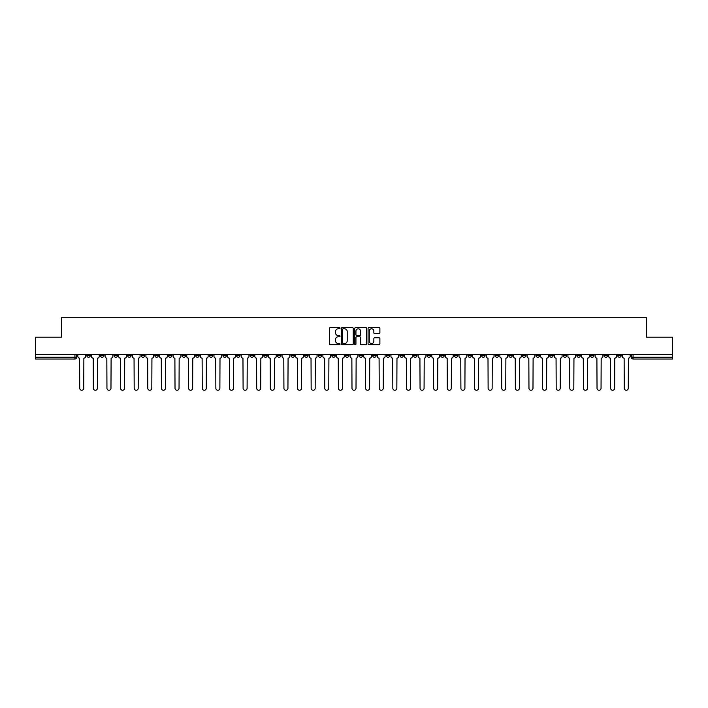 <?xml version="1.0" encoding="UTF-8"?>
<svg xmlns="http://www.w3.org/2000/svg" width="708" height="708" viewBox="0 0 708 708"><rect width="100%" height="100%" fill="white"/><g stroke="black" fill="none" stroke-linecap="round" stroke-linejoin="round"><path stroke-width="1.06" d="M340.035 328.185A0.602 0.602 0 0 0 339.442 327.592L330.335 327.592A0.858 0.858 0 0 0 329.486 328.441L329.486 343.867A0.858 0.858 0 0 0 330.335 344.716L339.442 344.716A0.602 0.602 0 0 0 340.035 344.123A0.602 0.602 0 0 0 339.442 343.522L338.265 343.522A2.744 2.744 0 0 1 335.521 340.778L335.521 339.495A2.744 2.744 0 0 1 338.265 336.751L339.442 336.751A0.602 0.602 0 0 0 340.035 336.158A0.602 0.602 0 0 0 339.442 335.557L338.265 335.557A2.744 2.744 0 0 1 335.521 332.813L335.521 331.53A2.744 2.744 0 0 1 338.265 328.786L339.442 328.786A0.602 0.602 0 0 0 340.035 328.185M536.036 354.566L536.036 355.531L539.523 355.531A1.743 1.743 0 0 1 537.779 357.274A1.743 1.743 0 0 1 536.036 355.531L536.036 354.566M454.35 354.566L454.35 355.531L457.846 355.531A1.743 1.743 0 0 1 456.102 357.274A1.743 1.743 0 0 1 454.35 355.531L454.35 354.566M440.739 354.566L440.739 355.531L444.235 355.531A1.743 1.743 0 0 1 442.482 357.274A1.743 1.743 0 0 1 440.739 355.531L440.739 354.566M359.062 354.566L359.062 355.531L362.549 355.531A1.743 1.743 0 0 1 360.806 357.274A1.743 1.743 0 0 1 359.062 355.531L359.062 354.566M345.451 354.566L345.451 355.531L348.938 355.531A1.743 1.743 0 0 1 347.194 357.274A1.743 1.743 0 0 1 345.451 355.531L345.451 354.566M331.831 354.566L331.831 355.531L335.327 355.531A1.743 1.743 0 0 1 333.583 357.274A1.743 1.743 0 0 1 331.831 355.531L331.831 354.566M304.608 354.566L304.608 355.531L308.095 355.531A1.743 1.743 0 0 1 306.352 357.274A1.743 1.743 0 0 1 304.608 355.531L304.608 354.566M277.386 355.531L277.386 354.566L277.386 355.531A1.743 1.743 0 0 0 279.129 357.274A1.743 1.743 0 0 1 277.386 355.531L280.872 355.531A1.743 1.743 0 0 1 279.129 357.274A1.743 1.743 0 0 0 280.872 355.531L280.872 354.566L280.872 355.531M263.765 355.531L263.765 354.566L263.765 355.531A1.743 1.743 0 0 0 265.518 357.274A1.743 1.743 0 0 1 263.765 355.531L267.261 355.531A1.743 1.743 0 0 1 265.518 357.274M250.154 355.531L250.154 354.566L250.154 355.531A1.743 1.743 0 0 0 251.898 357.274A1.743 1.743 0 0 1 250.154 355.531L253.65 355.531A1.743 1.743 0 0 1 251.898 357.274A1.743 1.743 0 0 0 253.65 355.531L253.65 354.566L253.65 355.531M236.543 354.566L236.543 355.531L240.03 355.531A1.743 1.743 0 0 1 238.286 357.274A1.743 1.743 0 0 1 236.543 355.531L236.543 354.566M222.931 354.566L222.931 355.531L226.418 355.531A1.743 1.743 0 0 1 224.675 357.274A1.743 1.743 0 0 1 222.931 355.531L222.931 354.566M209.32 354.566L209.32 355.531L212.807 355.531A1.743 1.743 0 0 1 211.064 357.274A1.743 1.743 0 0 1 209.32 355.531L209.32 354.566M195.7 355.531L195.7 354.566L195.7 355.531A1.743 1.743 0 0 0 197.452 357.274A1.743 1.743 0 0 1 195.7 355.531L199.196 355.531A1.743 1.743 0 0 1 197.452 357.274M168.477 355.531L168.477 354.566L168.477 355.531A1.743 1.743 0 0 0 170.221 357.274A1.743 1.743 0 0 1 168.477 355.531L171.964 355.531A1.743 1.743 0 0 1 170.221 357.274A1.743 1.743 0 0 0 171.964 355.531L171.964 354.566L171.964 355.531M154.866 355.531L154.866 354.566L154.866 355.531A1.743 1.743 0 0 0 156.61 357.274A1.743 1.743 0 0 1 154.866 355.531L158.353 355.531A1.743 1.743 0 0 1 156.61 357.274A1.743 1.743 0 0 0 158.353 355.531L158.353 354.566L158.353 355.531M141.255 355.531L141.255 354.566L141.255 355.531A1.743 1.743 0 0 0 142.998 357.274A1.743 1.743 0 0 1 141.255 355.531L144.742 355.531A1.743 1.743 0 0 1 142.998 357.274A1.743 1.743 0 0 0 144.742 355.531L144.742 354.566L144.742 355.531M127.635 355.531L127.635 354.566L127.635 355.531A1.743 1.743 0 0 0 129.387 357.274A1.743 1.743 0 0 1 127.635 355.531L131.13 355.531A1.743 1.743 0 0 1 129.387 357.274M114.023 355.531L114.023 354.566L114.023 355.531A1.743 1.743 0 0 0 115.767 357.274A1.743 1.743 0 0 1 114.023 355.531L117.519 355.531A1.743 1.743 0 0 1 115.767 357.274A1.743 1.743 0 0 0 117.519 355.531L117.519 354.566L117.519 355.531M100.412 355.531L100.412 354.566L100.412 355.531A1.743 1.743 0 0 0 102.156 357.274A1.743 1.743 0 0 1 100.412 355.531L103.899 355.531A1.743 1.743 0 0 1 102.156 357.274A1.743 1.743 0 0 0 103.899 355.531L103.899 354.566L103.899 355.531M379.037 333.627A0.858 0.858 0 0 0 379.886 332.769L379.886 328.441A0.858 0.858 0 0 0 379.037 327.592L368.921 327.592A0.858 0.858 0 0 0 368.071 328.441L368.071 343.867A0.858 0.858 0 0 0 368.921 344.716L379.037 344.716A0.858 0.858 0 0 0 379.886 343.867L379.886 338.636A0.858 0.858 0 0 0 379.037 337.778L374.709 337.778A0.858 0.858 0 0 0 373.851 338.636L373.851 341.229A2.292 2.292 0 0 1 371.558 343.522A2.292 2.292 0 0 1 369.266 341.229L369.266 331.079A2.292 2.292 0 0 1 371.558 328.786A2.292 2.292 0 0 1 373.851 331.079L373.851 332.769A0.858 0.858 0 0 0 374.709 333.627L379.037 333.627M35.4 354.566L35.4 337.203L61.401 337.203L61.401 317.742L646.599 317.742L646.599 337.203L672.6 337.203L672.6 354.566L35.4 354.566L35.4 357.274L76.676 357.274L76.676 354.566L76.676 357.274A1.743 1.743 0 0 1 74.933 359.018L35.4 359.018L35.4 357.274M353.248 328.441A0.858 0.858 0 0 0 352.398 327.592L342.283 327.592A0.858 0.858 0 0 0 341.433 328.441L341.433 343.867A0.858 0.858 0 0 0 342.283 344.716L352.398 344.716A0.858 0.858 0 0 0 353.248 343.867L353.248 328.441M355.602 327.592L365.717 327.592A0.858 0.858 0 0 1 366.567 328.441L366.567 343.867A0.858 0.858 0 0 1 365.717 344.716L361.39 344.716A0.858 0.858 0 0 1 360.531 343.867L360.531 337.61A0.858 0.858 0 0 0 359.673 336.751L356.805 336.751A0.858 0.858 0 0 0 355.947 337.61L355.947 344.123A0.602 0.602 0 0 1 355.345 344.716A0.602 0.602 0 0 1 354.752 344.123L354.752 328.441A0.858 0.858 0 0 1 355.602 327.592M631.324 354.566L631.324 357.274L672.6 357.274L672.6 359.018L633.067 359.018A1.743 1.743 0 0 1 631.324 357.274A1.743 1.743 0 0 0 633.067 359.018L633.067 354.566M672.6 354.566L672.6 357.274M621.199 354.566L621.199 355.531A1.743 1.743 0 0 1 619.456 357.274A1.743 1.743 0 0 1 617.712 355.531L621.199 355.531M617.712 354.566L617.712 355.531M607.588 355.531L607.588 354.566L607.588 355.531A1.743 1.743 0 0 1 605.844 357.274A1.743 1.743 0 0 1 604.101 355.531L607.588 355.531A1.743 1.743 0 0 1 605.844 357.274M604.101 354.566L604.101 355.531M593.977 354.566L593.977 355.531A1.743 1.743 0 0 1 592.233 357.274A1.743 1.743 0 0 1 590.481 355.531A1.743 1.743 0 0 0 592.233 357.274M590.481 354.566L590.481 355.531L593.977 355.531M580.365 354.566L580.365 355.531A1.743 1.743 0 0 1 578.613 357.274A1.743 1.743 0 0 1 576.87 355.531L580.365 355.531A1.743 1.743 0 0 1 578.613 357.274M576.87 354.566L576.87 355.531M566.745 354.566L566.745 355.531A1.743 1.743 0 0 1 565.002 357.274A1.743 1.743 0 0 1 563.258 355.531A1.743 1.743 0 0 0 565.002 357.274M563.258 354.566L563.258 355.531L566.745 355.531M553.134 354.566L553.134 355.531A1.743 1.743 0 0 1 551.39 357.274A1.743 1.743 0 0 1 549.647 355.531L553.134 355.531M549.647 354.566L549.647 355.531M539.523 354.566L539.523 355.531A1.743 1.743 0 0 1 537.779 357.274M525.911 354.566L525.911 355.531A1.743 1.743 0 0 1 524.168 357.274A1.743 1.743 0 0 1 522.415 355.531L525.911 355.531M522.415 354.566L522.415 355.531M512.3 354.566L512.3 355.531A1.743 1.743 0 0 1 510.548 357.274A1.743 1.743 0 0 1 508.804 355.531L512.3 355.531M508.804 354.566L508.804 355.531M498.68 354.566L498.68 355.531A1.743 1.743 0 0 1 496.936 357.274A1.743 1.743 0 0 1 495.193 355.531A1.743 1.743 0 0 0 496.936 357.274M495.193 354.566L495.193 355.531L498.68 355.531M485.069 354.566L485.069 355.531A1.743 1.743 0 0 1 483.325 357.274A1.743 1.743 0 0 1 481.582 355.531L485.069 355.531M481.582 354.566L481.582 355.531M471.457 354.566L471.457 355.531A1.743 1.743 0 0 1 469.714 357.274A1.743 1.743 0 0 1 467.97 355.531L471.457 355.531M467.97 354.566L467.97 355.531M457.846 354.566L457.846 355.531M444.235 354.566L444.235 355.531L444.235 354.566M430.614 354.566L430.614 355.531A1.743 1.743 0 0 1 428.871 357.274A1.743 1.743 0 0 1 427.128 355.531L430.614 355.531M427.128 354.566L427.128 355.531M417.003 354.566L417.003 355.531A1.743 1.743 0 0 1 415.26 357.274A1.743 1.743 0 0 1 413.516 355.531L417.003 355.531M413.516 354.566L413.516 355.531M403.392 354.566L403.392 355.531A1.743 1.743 0 0 1 401.648 357.274A1.743 1.743 0 0 1 399.905 355.531L403.392 355.531M399.905 354.566L399.905 355.531M389.781 354.566L389.781 355.531A1.743 1.743 0 0 1 388.037 357.274A1.743 1.743 0 0 1 386.285 355.531L389.781 355.531M386.285 354.566L386.285 355.531M376.169 354.566L376.169 355.531A1.743 1.743 0 0 1 374.417 357.274A1.743 1.743 0 0 1 372.674 355.531L376.169 355.531M372.674 354.566L372.674 355.531M362.549 354.566L362.549 355.531A1.743 1.743 0 0 1 360.806 357.274M348.938 354.566L348.938 355.531M335.327 355.531L335.327 354.566L335.327 355.531A1.743 1.743 0 0 1 333.583 357.274M321.715 354.566L321.715 355.531A1.743 1.743 0 0 1 319.963 357.274A1.743 1.743 0 0 1 318.219 355.531A1.743 1.743 0 0 0 319.963 357.274A1.743 1.743 0 0 0 321.715 355.531L318.219 355.531L318.219 354.566M308.095 355.531L308.095 354.566L308.095 355.531A1.743 1.743 0 0 1 306.352 357.274M294.484 354.566L294.484 355.531A1.743 1.743 0 0 1 292.74 357.274A1.743 1.743 0 0 1 290.997 355.531A1.743 1.743 0 0 0 292.74 357.274M290.997 354.566L290.997 355.531L294.484 355.531M267.261 354.566L267.261 355.531L267.261 354.566M240.03 355.531L240.03 354.566L240.03 355.531A1.743 1.743 0 0 1 238.286 357.274M226.418 355.531L226.418 354.566L226.418 355.531A1.743 1.743 0 0 1 224.675 357.274M212.807 355.531L212.807 354.566L212.807 355.531A1.743 1.743 0 0 1 211.064 357.274M199.196 354.566L199.196 355.531L199.196 354.566M185.584 355.531L185.584 354.566L185.584 355.531A1.743 1.743 0 0 1 183.832 357.274A1.743 1.743 0 0 1 182.089 355.531L185.584 355.531A1.743 1.743 0 0 1 183.832 357.274M182.089 354.566L182.089 355.531M131.13 354.566L131.13 355.531L131.13 354.566M90.288 354.566L90.288 355.531A1.743 1.743 0 0 1 88.544 357.274A1.743 1.743 0 0 1 86.801 355.531A1.743 1.743 0 0 0 88.544 357.274A1.743 1.743 0 0 0 90.288 355.531L90.288 354.566M86.801 354.566L86.801 355.531L90.288 355.531M74.933 354.566L74.933 359.018A1.743 1.743 0 0 0 76.676 357.274M343.23 328.786A0.602 0.602 0 0 0 342.628 329.388L342.628 342.92A0.602 0.602 0 0 0 343.23 343.522L344.469 343.522A2.744 2.744 0 0 0 347.212 340.778L347.212 331.53A2.744 2.744 0 0 0 344.469 328.786L343.23 328.786M360.531 331.123A2.292 2.292 0 0 0 358.239 328.831A2.292 2.292 0 0 0 355.947 331.123L355.947 334.698A0.858 0.858 0 0 0 356.805 335.557L359.673 335.557A0.858 0.858 0 0 0 360.531 334.698L360.531 331.123M77.853 354.566L77.853 356.398A1.743 1.743 0 0 0 79.597 358.142L79.73 388.25A2.009 2.009 0 0 0 81.739 390.258A2.009 2.009 0 0 0 83.748 388.25L83.871 358.142A1.743 1.743 0 0 0 85.624 356.398L85.624 354.566M91.465 354.566L91.465 356.398A1.743 1.743 0 0 0 93.208 358.142L93.341 388.25A2.009 2.009 0 0 0 95.35 390.258A2.009 2.009 0 0 0 97.359 388.25L97.492 358.142A1.743 1.743 0 0 0 99.235 356.398L99.235 354.566M105.076 354.566L105.076 356.398A1.743 1.743 0 0 0 106.828 358.142L106.952 388.25A2.009 2.009 0 0 0 108.961 390.258A2.009 2.009 0 0 0 110.97 388.25L111.103 358.142A1.743 1.743 0 0 0 112.846 356.398L112.846 354.566M118.696 354.566L118.696 356.398A1.743 1.743 0 0 0 120.44 358.142L120.572 388.25A2.009 2.009 0 0 0 122.573 390.258A2.009 2.009 0 0 0 124.581 388.25L124.714 358.142A1.743 1.743 0 0 0 126.458 356.398L126.458 354.566M132.308 354.566L132.308 356.398A1.743 1.743 0 0 0 134.051 358.142L134.184 388.25A2.009 2.009 0 0 0 136.193 390.258A2.009 2.009 0 0 0 138.193 388.25L138.326 358.142A1.743 1.743 0 0 0 140.069 356.398L140.069 354.566M145.919 354.566L145.919 356.398A1.743 1.743 0 0 0 147.662 358.142L147.795 388.25A2.009 2.009 0 0 0 149.804 390.258A2.009 2.009 0 0 0 151.813 388.25L151.937 358.142A1.743 1.743 0 0 0 153.689 356.398L153.689 354.566M159.53 354.566L159.53 356.398A1.743 1.743 0 0 0 161.282 358.142L161.406 388.25A2.009 2.009 0 0 0 163.415 390.258A2.009 2.009 0 0 0 165.424 388.25L165.557 358.142A1.743 1.743 0 0 0 167.3 356.398L167.3 354.566M173.15 354.566L173.15 356.398A1.743 1.743 0 0 0 174.894 358.142L175.018 388.25A2.009 2.009 0 0 0 177.027 390.258A2.009 2.009 0 0 0 179.036 388.25L179.168 358.142A1.743 1.743 0 0 0 180.912 356.398L180.912 354.566M186.762 354.566L186.762 356.398A1.743 1.743 0 0 0 188.505 358.142L188.638 388.25A2.009 2.009 0 0 0 190.638 390.258A2.009 2.009 0 0 0 192.647 388.25L192.78 358.142A1.743 1.743 0 0 0 194.523 356.398L194.523 354.566M200.373 354.566L200.373 356.398A1.743 1.743 0 0 0 202.116 358.142L202.249 388.25A2.009 2.009 0 0 0 204.258 390.258A2.009 2.009 0 0 0 206.258 388.25L206.391 358.142A1.743 1.743 0 0 0 208.134 356.398L208.134 354.566M213.984 354.566L213.984 356.398A1.743 1.743 0 0 0 215.728 358.142L215.86 388.25A2.009 2.009 0 0 0 217.869 390.258A2.009 2.009 0 0 0 219.878 388.25L220.002 358.142A1.743 1.743 0 0 0 221.754 356.398L221.754 354.566M227.595 354.566L227.595 356.398A1.743 1.743 0 0 0 229.348 358.142L229.472 388.25A2.009 2.009 0 0 0 231.481 390.258A2.009 2.009 0 0 0 233.49 388.25L233.622 358.142A1.743 1.743 0 0 0 235.366 356.398L235.366 354.566M241.216 354.566L241.216 356.398A1.743 1.743 0 0 0 242.959 358.142L243.092 388.25A2.009 2.009 0 0 0 245.092 390.258A2.009 2.009 0 0 0 247.101 388.25L247.234 358.142A1.743 1.743 0 0 0 248.977 356.398L248.977 354.566M254.827 354.566L254.827 356.398A1.743 1.743 0 0 0 256.57 358.142L256.703 388.25A2.009 2.009 0 0 0 258.712 390.258A2.009 2.009 0 0 0 260.712 388.25L260.845 358.142A1.743 1.743 0 0 0 262.588 356.398L262.588 354.566M268.438 354.566L268.438 356.398A1.743 1.743 0 0 0 270.182 358.142L270.314 388.25A2.009 2.009 0 0 0 272.323 390.258A2.009 2.009 0 0 0 274.332 388.25L274.456 358.142A1.743 1.743 0 0 0 276.209 356.398L276.209 354.566M282.049 354.566L282.049 356.398A1.743 1.743 0 0 0 283.793 358.142L283.926 388.25A2.009 2.009 0 0 0 285.935 390.258A2.009 2.009 0 0 0 287.944 388.25L288.076 358.142A1.743 1.743 0 0 0 289.82 356.398L289.82 354.566M295.661 354.566L295.661 356.398A1.743 1.743 0 0 0 297.413 358.142L297.537 388.25A2.009 2.009 0 0 0 299.546 390.258A2.009 2.009 0 0 0 301.555 388.25L301.688 358.142A1.743 1.743 0 0 0 303.431 356.398L303.431 354.566M309.281 354.566L309.281 356.398A1.743 1.743 0 0 0 311.024 358.142L311.157 388.25A2.009 2.009 0 0 0 313.157 390.258A2.009 2.009 0 0 0 315.166 388.25L315.299 358.142A1.743 1.743 0 0 0 317.042 356.398L317.042 354.566M322.892 354.566L322.892 356.398A1.743 1.743 0 0 0 324.636 358.142L324.768 388.25A2.009 2.009 0 0 0 326.777 390.258A2.009 2.009 0 0 0 328.777 388.25L328.91 358.142A1.743 1.743 0 0 0 330.654 356.398L330.654 354.566M336.504 354.566L336.504 356.398A1.743 1.743 0 0 0 338.247 358.142L338.38 388.25A2.009 2.009 0 0 0 340.389 390.258A2.009 2.009 0 0 0 342.398 388.25L342.522 358.142A1.743 1.743 0 0 0 344.274 356.398L344.274 354.566M350.115 354.566L350.115 356.398A1.743 1.743 0 0 0 351.858 358.142L351.991 388.25A2.009 2.009 0 0 0 354 390.258A2.009 2.009 0 0 0 356.009 388.25L356.142 358.142A1.743 1.743 0 0 0 357.885 356.398L357.885 354.566M363.726 354.566L363.726 356.398A1.743 1.743 0 0 0 365.478 358.142L365.602 388.25A2.009 2.009 0 0 0 367.611 390.258A2.009 2.009 0 0 0 369.62 388.25L369.753 358.142A1.743 1.743 0 0 0 371.496 356.398L371.496 354.566M377.346 354.566L377.346 356.398A1.743 1.743 0 0 0 379.09 358.142L379.223 388.25A2.009 2.009 0 0 0 381.223 390.258A2.009 2.009 0 0 0 383.232 388.25L383.364 358.142A1.743 1.743 0 0 0 385.108 356.398L385.108 354.566M390.958 354.566L390.958 356.398A1.743 1.743 0 0 0 392.701 358.142L392.834 388.25A2.009 2.009 0 0 0 394.843 390.258A2.009 2.009 0 0 0 396.843 388.25L396.976 358.142A1.743 1.743 0 0 0 398.719 356.398L398.719 354.566M404.569 354.566L404.569 356.398A1.743 1.743 0 0 0 406.312 358.142L406.445 388.25A2.009 2.009 0 0 0 408.454 390.258A2.009 2.009 0 0 0 410.463 388.25L410.587 358.142A1.743 1.743 0 0 0 412.339 356.398L412.339 354.566M418.18 354.566L418.18 356.398A1.743 1.743 0 0 0 419.924 358.142L420.056 388.25A2.009 2.009 0 0 0 422.065 390.258A2.009 2.009 0 0 0 424.074 388.25L424.207 358.142A1.743 1.743 0 0 0 425.951 356.398L425.951 354.566M431.791 354.566L431.791 356.398A1.743 1.743 0 0 0 433.544 358.142L433.668 388.25A2.009 2.009 0 0 0 435.677 390.258A2.009 2.009 0 0 0 437.686 388.25L437.818 358.142A1.743 1.743 0 0 0 439.562 356.398L439.562 354.566M445.412 354.566L445.412 356.398A1.743 1.743 0 0 0 447.155 358.142L447.288 388.25A2.009 2.009 0 0 0 449.288 390.258A2.009 2.009 0 0 0 451.297 388.25L451.43 358.142A1.743 1.743 0 0 0 453.173 356.398L453.173 354.566M459.023 354.566L459.023 356.398A1.743 1.743 0 0 0 460.766 358.142L460.899 388.25A2.009 2.009 0 0 0 462.908 390.258A2.009 2.009 0 0 0 464.908 388.25L465.041 358.142A1.743 1.743 0 0 0 466.784 356.398L466.784 354.566M472.634 354.566L472.634 356.398A1.743 1.743 0 0 0 474.378 358.142L474.51 388.25A2.009 2.009 0 0 0 476.519 390.258A2.009 2.009 0 0 0 478.528 388.25L478.652 358.142A1.743 1.743 0 0 0 480.405 356.398L480.405 354.566M486.246 354.566L486.246 356.398A1.743 1.743 0 0 0 487.998 358.142L488.122 388.25A2.009 2.009 0 0 0 490.131 390.258A2.009 2.009 0 0 0 492.14 388.25L492.272 358.142A1.743 1.743 0 0 0 494.016 356.398L494.016 354.566M499.866 354.566L499.866 356.398A1.743 1.743 0 0 0 501.609 358.142L501.742 388.25A2.009 2.009 0 0 0 503.742 390.258A2.009 2.009 0 0 0 505.751 388.25L505.884 358.142A1.743 1.743 0 0 0 507.627 356.398L507.627 354.566M513.477 354.566L513.477 356.398A1.743 1.743 0 0 0 515.22 358.142L515.353 388.25A2.009 2.009 0 0 0 517.362 390.258A2.009 2.009 0 0 0 519.362 388.25L519.495 358.142A1.743 1.743 0 0 0 521.238 356.398L521.238 354.566M527.088 354.566L527.088 356.398A1.743 1.743 0 0 0 528.832 358.142L528.965 388.25A2.009 2.009 0 0 0 530.973 390.258A2.009 2.009 0 0 0 532.982 388.25L533.106 358.142A1.743 1.743 0 0 0 534.85 356.398L534.85 354.566M540.7 354.566L540.7 356.398A1.743 1.743 0 0 0 542.443 358.142L542.576 388.25A2.009 2.009 0 0 0 544.585 390.258A2.009 2.009 0 0 0 546.594 388.25L546.718 358.142A1.743 1.743 0 0 0 548.47 356.398L548.47 354.566M554.311 354.566L554.311 356.398A1.743 1.743 0 0 0 556.063 358.142L556.187 388.25A2.009 2.009 0 0 0 558.196 390.258A2.009 2.009 0 0 0 560.205 388.25L560.338 358.142A1.743 1.743 0 0 0 562.081 356.398L562.081 354.566M567.931 354.566L567.931 356.398A1.743 1.743 0 0 0 569.675 358.142L569.807 388.25A2.009 2.009 0 0 0 571.807 390.258A2.009 2.009 0 0 0 573.816 388.25L573.949 358.142A1.743 1.743 0 0 0 575.692 356.398L575.692 354.566M581.542 354.566L581.542 356.398A1.743 1.743 0 0 0 583.286 358.142L583.419 388.25A2.009 2.009 0 0 0 585.428 390.258A2.009 2.009 0 0 0 587.428 388.25L587.56 358.142A1.743 1.743 0 0 0 589.304 356.398L589.304 354.566M595.154 354.566L595.154 356.398A1.743 1.743 0 0 0 596.897 358.142L597.03 388.25A2.009 2.009 0 0 0 599.039 390.258A2.009 2.009 0 0 0 601.048 388.25L601.172 358.142A1.743 1.743 0 0 0 602.924 356.398L602.924 354.566M608.765 354.566L608.765 356.398A1.743 1.743 0 0 0 610.508 358.142L610.641 388.25A2.009 2.009 0 0 0 612.65 390.258A2.009 2.009 0 0 0 614.659 388.25L614.792 358.142A1.743 1.743 0 0 0 616.535 356.398L616.535 354.566M622.376 354.566L622.376 356.398A1.743 1.743 0 0 0 624.129 358.142L624.252 388.25A2.009 2.009 0 0 0 626.261 390.258A2.009 2.009 0 0 0 628.27 388.25L628.403 358.142A1.743 1.743 0 0 0 630.147 356.398L630.147 354.566"/></g></svg>
